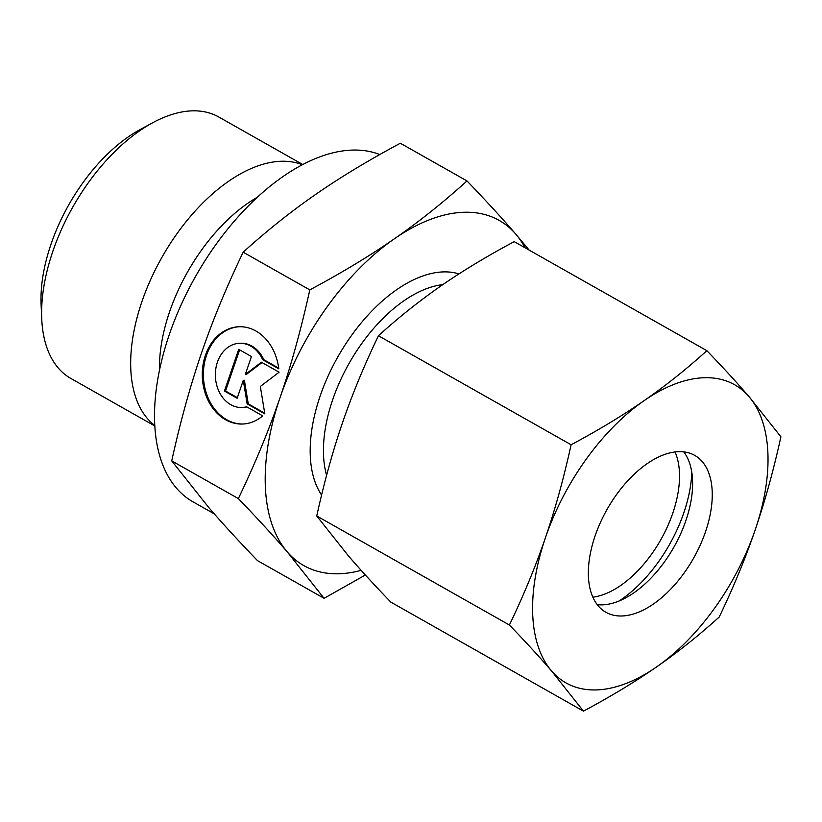 <?xml version="1.0" encoding="UTF-8"?>
<svg xmlns="http://www.w3.org/2000/svg" width="822" height="822" viewBox="0 0 822 822"><rect width="100%" height="100%" fill="white"/><g stroke="black" fill="none" stroke-linecap="round" stroke-linejoin="round"><path stroke-width="1.23" d="M154.803 425.96L70.867 378.459A150.2 82.745 -60.5 0 1 41.747 319.039A150.2 82.745 -60.5 0 1 152.902 122.653A150.2 82.745 -60.5 0 1 191.711 110.867A150.2 82.745 -60.5 0 1 218.837 117.032L302.763 164.534M154.772 425.467A150.2 82.745 -60.5 0 1 153.128 274.229A150.2 82.745 -60.5 0 1 280.775 161.276A150.2 82.745 -60.5 0 1 302.332 164.76M214.285 513.884L192.965 501.81A197.414 108.751 -60.5 0 1 180.963 305.188A197.414 108.751 -60.5 0 1 351.795 150.107A197.414 108.751 -60.5 0 1 379.764 154.546M361.125 570.334A198.318 109.244 -60.5 0 1 339.63 573.735A198.318 109.244 -60.5 0 1 287.186 551.829A198.318 109.244 -60.5 0 1 280.045 397.622A198.318 109.244 -60.5 0 1 394.365 238.801A198.318 109.244 -60.5 0 1 463.382 212.282A198.318 109.244 -60.5 0 1 515.826 234.188C502.54 218.724 486.264 200.969 466.988 180.943C443.007 202.613 418.799 221.899 394.365 238.801C369.992 255.734 341.798 272.77 309.802 289.899C301.088 329.334 291.173 365.235 280.045 397.622C268.989 430.04 255.087 463.7 238.349 498.584C257.635 518.61 273.911 536.365 287.186 551.829L324.084 598.313L365.369 575.01M239.469 326.724A48.673 38.459 -92.2 0 0 203.835 381.891A48.673 38.459 -92.2 0 0 243.158 424.008M262.691 415.87A48.673 38.459 87.8 0 1 242.613 424.029A48.673 38.459 87.8 0 1 202.726 381.932A48.673 38.459 87.8 0 1 238.914 326.745A48.673 38.459 87.8 0 1 278.792 368.842L262.721 359.748A32.13 25.39 -92.2 0 0 239.541 343.288A32.13 25.39 -92.2 0 0 234.907 344.007A32.13 25.39 -92.2 0 0 215.611 379.302A32.13 25.39 -92.2 0 0 241.976 407.496A32.13 25.39 -92.2 0 0 246.621 406.767L262.691 415.87M262.721 359.748L263.821 359.707L278.699 368.122M239.541 343.288L240.641 343.236A32.13 25.39 87.8 0 1 263.821 359.707M224.427 391.036L238.709 349.34L251.44 356.543L245.305 374.452L261.427 362.194L279.11 372.202L260.338 386.463L264.828 413.898L247.155 403.89L243.291 380.329L237.157 398.238L224.427 391.036L225.536 390.995L237.353 397.684M243.291 380.329L244.391 380.288L248.254 403.849L264.705 413.168M247.155 403.89L248.254 403.849M262.033 362.533L246.405 374.4L245.305 374.452M239.623 349.853L225.536 390.995M246.908 406.931A32.13 25.39 87.8 0 1 243.086 407.445L241.976 407.496M324.084 598.313L257.461 560.604C238.185 540.568 221.899 522.823 208.624 507.359L171.726 460.875C180.429 421.439 190.355 385.539 201.472 353.152C212.538 320.734 226.44 287.084 243.168 252.19C267.15 230.52 291.358 211.233 315.792 194.331C340.164 177.398 368.359 160.362 400.355 143.234L466.988 180.943M243.168 252.19L309.802 289.899M529.163 250.104L515.826 234.188A198.318 109.244 -60.5 0 1 525.063 247.792M171.726 460.875L238.349 498.584M41.747 319.039L41.1 304.664A133.976 73.805 -60.5 0 1 140.243 129.496L152.902 122.653M691.836 472.558A108.175 59.585 -60.5 0 1 619.151 600.974M675.026 451.956A90.143 49.659 -60.5 0 1 660.785 539.756A90.143 49.659 -60.5 0 1 592.847 597.162M683.729 451.874A90.143 49.659 -60.5 0 1 692.545 479.925A90.143 49.659 -60.5 0 1 625.83 597.789A90.143 49.659 -60.5 0 1 602.536 604.858A90.143 49.659 -60.5 0 1 597.245 604.663M622.182 615.976A90.143 49.659 -60.5 0 1 605.906 612.277A90.143 49.659 -60.5 0 1 600.42 522.494A90.143 49.659 -60.5 0 1 678.427 451.679A90.143 49.659 -60.5 0 1 694.703 455.378A90.143 49.659 -60.5 0 1 700.19 545.161A90.143 49.659 -60.5 0 1 622.182 615.976M571.105 444.774C563.779 478.127 555.21 509.137 545.407 537.814A171.274 94.355 -60.5 0 1 644.129 400.643A171.274 94.355 -60.5 0 1 703.745 377.74A171.274 94.355 -60.5 0 1 749.037 396.666C737.242 382.96 723.185 367.629 706.858 350.675C686.627 369.016 665.717 385.672 644.129 400.643C622.531 415.613 598.18 430.317 571.105 444.774L378.449 335.736C398.68 317.405 419.58 300.749 441.167 285.768C462.776 270.808 487.117 256.094 514.202 241.637L706.858 350.675M583.445 711.133C610.52 696.676 634.872 681.962 656.48 667.002A171.274 94.355 -60.5 0 1 596.864 689.905A171.274 94.355 -60.5 0 1 551.572 670.988L583.445 711.133L390.789 602.094C374.462 585.141 360.396 569.821 348.61 556.114L316.747 515.969C324.074 482.617 332.633 451.607 342.435 422.929C352.268 394.272 364.269 365.204 378.449 335.736M509.393 625.008C525.731 641.951 539.787 657.281 551.572 670.988A171.274 94.355 -60.5 0 1 545.407 537.814C535.574 566.471 523.573 595.539 509.393 625.008L316.747 515.969M780.9 436.811L749.037 396.666A171.274 94.355 -60.5 0 1 755.202 529.841C765.005 501.163 773.574 470.153 780.9 436.811M719.199 617.034C733.378 587.566 745.379 558.508 755.202 529.841A171.274 94.355 -60.5 0 1 656.48 667.002C678.058 652.031 698.967 635.375 719.199 617.034M159.468 370.26A135.414 74.597 -60.5 0 1 169.579 311.826A135.414 74.597 -60.5 0 1 257.409 197.208M321.597 495.07A132.876 73.199 -60.5 0 1 320.128 396.101A132.876 73.199 -60.5 0 1 442.966 271.918A132.876 73.199 -60.5 0 1 458.933 273.911M326.601 475.322A123.495 68.031 -60.5 0 1 332.674 399.739A123.495 68.031 -60.5 0 1 442.822 284.628"/></g></svg>
